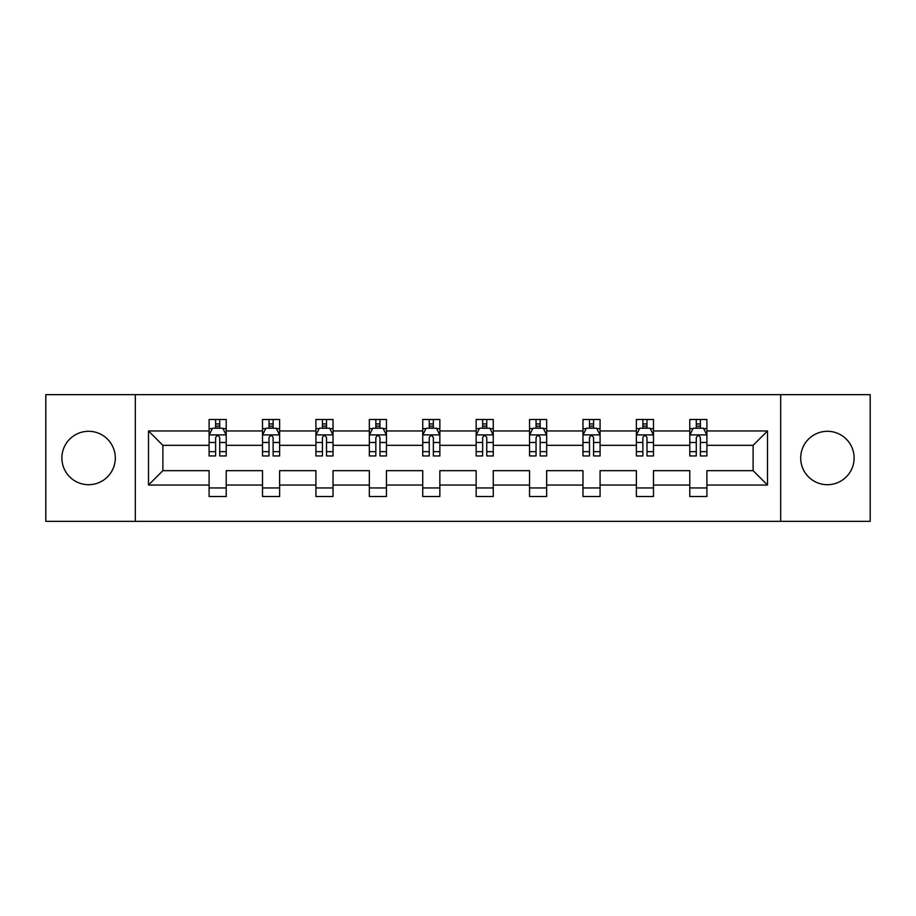 <?xml version="1.0" encoding="UTF-8"?>
<svg xmlns="http://www.w3.org/2000/svg" width="916" height="916" viewBox="0 0 916 916"><rect width="100%" height="100%" fill="white"/><g stroke="black" fill="none" stroke-linecap="round" stroke-linejoin="round"><path stroke-width="1.37" d="M827.4 431.299A26.701 26.701 0 0 0 800.698 458A26.701 26.701 0 0 0 827.4 484.701A26.701 26.701 0 0 0 854.113 458A26.701 26.701 0 0 0 827.4 431.299M88.6 431.299A26.701 26.701 0 0 0 61.887 458A26.701 26.701 0 0 0 88.6 484.701A26.701 26.701 0 0 0 115.302 458A26.701 26.701 0 0 0 88.6 431.299M780.672 394.659L45.8 394.659L45.8 521.341L870.2 521.341L870.2 394.659L780.672 394.659L780.672 521.341M706.9 485.045L706.9 470.664L753.112 470.664L767.493 485.045L706.9 485.045L706.9 496.518L689.782 496.518L689.782 485.045L653.486 485.045L653.486 496.518L636.368 496.518L636.368 485.045L600.083 485.045L600.083 496.518L582.965 496.518L582.965 485.045L546.669 485.045L546.669 496.518L529.551 496.518L529.551 485.045L493.266 485.045L493.266 496.518L476.148 496.518L476.148 485.045L439.852 485.045L439.852 496.518L422.734 496.518L422.734 485.045L386.449 485.045L386.449 496.518L369.331 496.518L369.331 485.045L333.035 485.045L333.035 496.518L315.917 496.518L315.917 485.045L279.632 485.045L279.632 496.518L262.514 496.518L262.514 485.045L226.218 485.045L226.218 496.518L209.1 496.518L209.1 485.045L148.506 485.045L148.506 430.955L209.1 430.955L209.1 419.482L226.218 419.482L226.218 430.955L262.514 430.955L262.514 419.482L279.632 419.482L279.632 430.955L315.917 430.955L315.917 419.482L333.035 419.482L333.035 430.955L369.331 430.955L369.331 419.482L386.449 419.482L386.449 430.955L422.734 430.955L422.734 419.482L439.852 419.482L439.852 430.955L476.148 430.955L476.148 419.482L493.266 419.482L493.266 430.955L529.551 430.955L529.551 419.482L546.669 419.482L546.669 430.955L582.965 430.955L582.965 419.482L600.083 419.482L600.083 430.955L636.368 430.955L636.368 419.482L653.486 419.482L653.486 430.955L689.782 430.955L689.782 419.482L706.9 419.482L706.9 430.955L767.493 430.955L767.493 485.045M135.328 521.341L135.328 394.659M689.782 430.955L689.782 445.336L653.486 445.336L653.486 430.955M653.486 485.045L653.486 470.664L689.782 470.664L689.782 485.045M636.368 430.955L636.368 445.336L600.083 445.336L600.083 430.955M600.083 485.045L600.083 470.664L636.368 470.664L636.368 485.045M582.965 430.955L582.965 445.336L546.669 445.336L546.669 430.955M546.669 485.045L546.669 470.664L582.965 470.664L582.965 485.045M529.551 430.955L529.551 445.336L493.266 445.336L493.266 430.955M493.266 485.045L493.266 470.664L529.551 470.664L529.551 485.045M476.148 430.955L476.148 445.336L439.852 445.336L439.852 430.955M439.852 485.045L439.852 470.664L476.148 470.664L476.148 485.045M422.734 430.955L422.734 445.336L386.449 445.336L386.449 430.955M386.449 485.045L386.449 470.664L422.734 470.664L422.734 485.045M369.331 430.955L369.331 445.336L333.035 445.336L333.035 430.955M333.035 485.045L333.035 470.664L369.331 470.664L369.331 485.045M315.917 430.955L315.917 445.336L279.632 445.336L279.632 430.955M279.632 485.045L279.632 470.664L315.917 470.664L315.917 485.045M262.514 430.955L262.514 445.336L226.218 445.336L226.218 430.955M226.218 485.045L226.218 470.664L262.514 470.664L262.514 485.045M209.1 430.955L209.1 445.336L162.888 445.336L162.888 470.664L209.1 470.664L209.1 485.045M148.506 430.955L162.888 445.336M753.112 470.664L753.112 445.336L706.9 445.336L706.9 430.955M696.286 428.047L700.385 428.047M642.872 428.047L646.982 428.047M589.469 428.047L593.579 428.047M536.055 428.047L540.165 428.047M482.652 428.047L486.762 428.047M429.238 428.047L433.348 428.047M375.835 428.047L379.945 428.047M322.421 428.047L326.531 428.047M269.018 428.047L273.128 428.047M215.615 428.047L219.714 428.047M209.1 487.953L226.218 487.953M262.514 487.953L279.632 487.953M315.917 487.953L333.035 487.953M369.331 487.953L386.449 487.953M422.734 487.953L439.852 487.953M476.148 487.953L493.266 487.953M529.551 487.953L546.669 487.953M582.965 487.953L600.083 487.953M636.368 487.953L653.486 487.953M689.782 487.953L706.9 487.953M162.888 470.664L148.506 485.045M767.493 430.955L753.112 445.336M219.714 423.936L215.615 423.936M212.329 428.631L209.1 428.631L209.1 419.482L215.615 419.482L215.615 428.219M209.1 451.657L209.1 455.95L215.615 455.95L215.615 451.657L209.1 451.657L209.1 445.336M226.218 445.336L226.218 455.95L219.714 455.95L219.714 437.63C218.351 434.997 216.977 434.997 215.615 437.63L215.615 451.657M223 428.631L226.218 428.631L226.218 419.482L219.714 419.482L219.714 428.219M226.218 435.066L222.794 428.219L212.523 428.219L209.1 435.066M273.128 423.936L269.018 423.936M265.732 428.631L262.514 428.631L262.514 419.482L269.018 419.482L269.018 428.219M262.514 451.657L262.514 455.95L269.018 455.95L269.018 451.657L262.514 451.657L262.514 445.336M279.632 445.336L279.632 455.95L273.128 455.95L273.128 437.63C271.754 434.997 270.392 434.997 269.018 437.63L269.018 451.657M276.414 428.631L279.632 428.631L279.632 419.482L273.128 419.482L273.128 428.219M279.632 435.066L276.208 428.219L265.938 428.219L262.514 435.066M326.531 423.936L322.421 423.936M319.134 428.631L315.917 428.631L315.917 419.482L322.421 419.482L322.421 428.219M315.917 451.657L315.917 455.95L322.421 455.95L322.421 451.657L315.917 451.657L315.917 445.336M333.035 445.336L333.035 455.95L326.531 455.95L326.531 437.63C325.169 434.997 323.795 434.997 322.421 437.63L322.421 451.657M329.817 428.631L333.035 428.631L333.035 419.482L326.531 419.482L326.531 428.219M333.035 435.066L329.611 428.219L319.34 428.219L315.917 435.066M379.945 423.936L375.835 423.936M372.549 428.631L369.331 428.631L369.331 419.482L375.835 419.482L375.835 428.219M369.331 451.657L369.331 455.95L375.835 455.95L375.835 451.657L369.331 451.657L369.331 445.336M386.449 445.336L386.449 455.95L379.945 455.95L379.945 437.63C378.571 434.997 377.209 434.997 375.835 437.63L375.835 451.657M383.231 428.631L386.449 428.631L386.449 419.482L379.945 419.482L379.945 428.219M386.449 435.066L383.025 428.219L372.755 428.219L369.331 435.066M433.348 423.936L429.238 423.936M425.951 428.631L422.734 428.631L422.734 419.482L429.238 419.482L429.238 428.219M422.734 451.657L422.734 455.95L429.238 455.95L429.238 451.657L422.734 451.657L422.734 445.336M439.852 445.336L439.852 455.95L433.348 455.95L433.348 437.63C431.986 434.997 430.612 434.997 429.238 437.63L429.238 451.657M436.634 428.631L439.852 428.631L439.852 419.482L433.348 419.482L433.348 428.219M439.852 435.066L436.428 428.219L426.158 428.219L422.734 435.066M486.762 423.936L482.652 423.936M479.366 428.631L476.148 428.631L476.148 419.482L482.652 419.482L482.652 428.219M476.148 451.657L476.148 455.95L482.652 455.95L482.652 451.657L476.148 451.657L476.148 445.336M493.266 445.336L493.266 455.95L486.762 455.95L486.762 437.63C485.388 434.997 484.026 434.997 482.652 437.63L482.652 451.657M490.049 428.631L493.266 428.631L493.266 419.482L486.762 419.482L486.762 428.219M493.266 435.066L489.842 428.219L479.572 428.219L476.148 435.066M540.165 423.936L536.055 423.936M532.769 428.631L529.551 428.631L529.551 419.482L536.055 419.482L536.055 428.219M529.551 451.657L529.551 455.95L536.055 455.95L536.055 451.657L529.551 451.657L529.551 445.336M546.669 445.336L546.669 455.95L540.165 455.95L540.165 437.63C538.803 434.997 537.429 434.997 536.055 437.63L536.055 451.657M543.451 428.631L546.669 428.631L546.669 419.482L540.165 419.482L540.165 428.219M546.669 435.066L543.245 428.219L532.975 428.219L529.551 435.066M593.579 423.936L589.469 423.936M586.183 428.631L582.965 428.631L582.965 419.482L589.469 419.482L589.469 428.219M582.965 451.657L582.965 455.95L589.469 455.95L589.469 451.657L582.965 451.657L582.965 445.336M600.083 445.336L600.083 455.95L593.579 455.95L593.579 437.63C592.205 434.997 590.831 434.997 589.469 437.63L589.469 451.657M596.866 428.631L600.083 428.631L600.083 419.482L593.579 419.482L593.579 428.219M600.083 435.066L596.659 428.219L586.389 428.219L582.965 435.066M646.982 423.936L642.872 423.936M639.586 428.631L636.368 428.631L636.368 419.482L642.872 419.482L642.872 428.219M636.368 451.657L636.368 455.95L642.872 455.95L642.872 451.657L636.368 451.657L636.368 445.336M653.486 445.336L653.486 455.95L646.982 455.95L646.982 437.63C645.62 434.997 644.246 434.997 642.872 437.63L642.872 451.657M650.268 428.631L653.486 428.631L653.486 419.482L646.982 419.482L646.982 428.219M653.486 435.066L650.062 428.219L639.792 428.219L636.368 435.066M700.385 423.936L696.286 423.936M693 428.631L689.782 428.631L689.782 419.482L696.286 419.482L696.286 428.219M689.782 451.657L689.782 455.95L696.286 455.95L696.286 451.657L689.782 451.657L689.782 445.336M706.9 445.336L706.9 455.95L700.385 455.95L700.385 437.63C699.023 434.997 697.649 434.997 696.286 437.63L696.286 451.657M703.671 428.631L706.9 428.631L706.9 419.482L700.385 419.482L700.385 428.219M706.9 435.066L703.477 428.219L693.206 428.219L689.782 435.066M226.138 434.894L209.191 434.894M226.218 451.657L219.714 451.657M215.615 442.474L209.1 442.474M226.218 442.474L219.714 442.474M219.714 426.112L215.615 426.112M279.54 434.894L262.594 434.894M279.632 451.657L273.128 451.657M269.018 442.474L262.514 442.474M279.632 442.474L273.128 442.474M273.128 426.112L269.018 426.112M332.955 434.894L316.009 434.894M333.035 451.657L326.531 451.657M322.421 442.474L315.917 442.474M333.035 442.474L326.531 442.474M326.531 426.112L322.421 426.112M386.357 434.894L369.411 434.894M386.449 451.657L379.945 451.657M375.835 442.474L369.331 442.474M386.449 442.474L379.945 442.474M379.945 426.112L375.835 426.112M439.772 434.894L422.826 434.894M439.852 451.657L433.348 451.657M429.238 442.474L422.734 442.474M439.852 442.474L433.348 442.474M433.348 426.112L429.238 426.112M493.174 434.894L476.228 434.894M493.266 451.657L486.762 451.657M482.652 442.474L476.148 442.474M493.266 442.474L486.762 442.474M486.762 426.112L482.652 426.112M546.589 434.894L529.643 434.894M546.669 451.657L540.165 451.657M536.055 442.474L529.551 442.474M546.669 442.474L540.165 442.474M540.165 426.112L536.055 426.112M599.991 434.894L583.045 434.894M600.083 451.657L593.579 451.657M589.469 442.474L582.965 442.474M600.083 442.474L593.579 442.474M593.579 426.112L589.469 426.112M653.406 434.894L636.46 434.894M653.486 451.657L646.982 451.657M642.872 442.474L636.368 442.474M653.486 442.474L646.982 442.474M646.982 426.112L642.872 426.112M706.808 434.894L689.862 434.894M706.9 451.657L700.385 451.657M696.286 442.474L689.782 442.474M706.9 442.474L700.385 442.474M700.385 426.112L696.286 426.112"/></g></svg>
